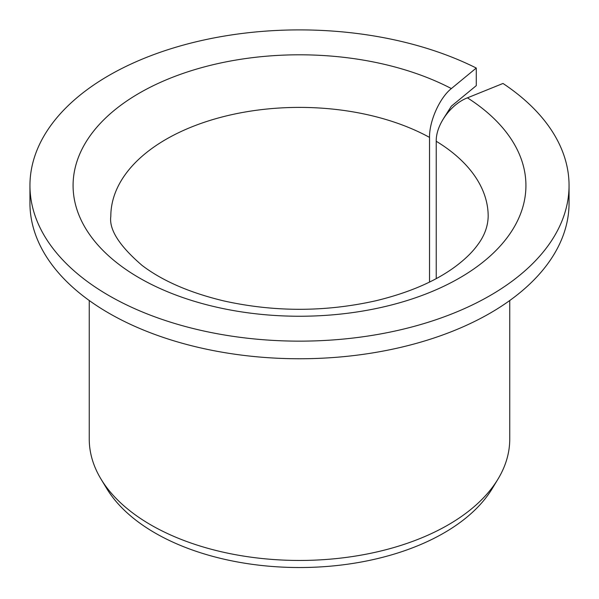 <?xml version="1.0" encoding="UTF-8"?>
<svg xmlns="http://www.w3.org/2000/svg" width="599" height="599" viewBox="0 0 599 599"><rect width="100%" height="100%" fill="white"/><g stroke="black" fill="none" stroke-linecap="round" stroke-linejoin="round"><path stroke-width="0.9" d="M436.229 278.602L436.229 141.267C435.84 124.862 450.822 104.144 467.437 97.839A226.422 130.724 180 0 1 354.436 312.341A226.422 130.724 180 0 1 79.847 153.808A226.422 130.724 180 0 1 451.369 88.57C439.741 97.749 429.251 121.058 429.528 137.396L429.528 282.062M443.627 118.377L451.369 106.173L476.272 85.65L476.272 68.039A269.55 155.62 180 0 0 187.674 43.922A269.55 155.62 180 0 0 29.95 185.525A269.55 155.62 180 0 0 299.5 341.145A269.55 155.62 180 0 0 569.05 185.525A269.55 155.62 180 0 0 502.995 83.463L467.437 97.839M569.05 185.525L569.05 203.128A269.55 155.62 180 0 1 299.5 358.756A269.55 155.62 180 0 1 29.95 203.128L29.95 185.525M476.272 68.039L451.369 88.57M509.749 300.518L509.749 439.067A210.249 121.387 180 0 1 497.994 479.088A210.249 121.387 180 0 1 299.5 560.454A210.249 121.387 180 0 1 101.006 479.088A210.249 121.387 180 0 1 89.251 439.067L89.251 300.518M497.994 479.088L492.296 488.507A204.214 117.906 180 0 1 299.5 567.53A204.214 117.906 180 0 1 106.704 488.507L101.006 479.088M436.229 141.267A188.685 108.936 180 0 1 488.185 216.336C487.93 226.572 484.277 236.283 477.216 245.47C472.177 252.329 465.124 259.187 456.056 266.046C435.915 281.148 409.102 292.739 375.633 300.818C325.107 312.086 274.544 312.131 223.944 300.953C189.673 292.731 162.374 280.871 142.045 265.379C119.351 245.867 108.936 229.522 110.815 216.336A188.685 108.936 180 0 1 225.112 116.221A188.685 108.936 180 0 1 429.528 137.396"/></g></svg>
